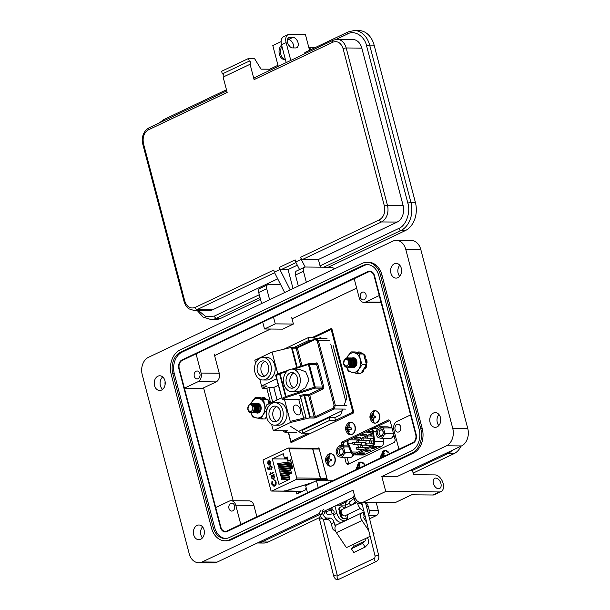 <?xml version="1.0" encoding="UTF-8"?>
<svg xmlns="http://www.w3.org/2000/svg" width="610" height="610" viewBox="0 0 610 610"><rect width="100%" height="100%" fill="white"/><g stroke="black" fill="none" stroke-linecap="round" stroke-linejoin="round"><path stroke-width="0.91" d="M298.847 493.04L298.389 491.302M348.79 464.012L347.006 457.553M343.918 445.796L343.521 444.286L344.131 442.212L347.319 440.695M372.946 428.51L389.965 420.42M317.856 448.304L318.923 447.801L327.25 479.536L324.718 480.741M306.144 489.571L296.811 494.008L296.102 491.279M311.969 337.665L331.726 328.279L353.892 412.764L290.993 442.669L288.24 432.177M214.606 355.63L270.543 329.042M292.037 318.816L356.652 288.103M233.195 500.734L203.587 387.853M370.606 428.51L388.761 419.878L390.194 420.984L395.227 440.145L394.617 442.219L347.38 464.599M347.7 464.53L346.259 463.425L344.719 457.53M341.63 445.773L341.234 444.263L341.836 442.189L348.31 439.108M365.306 465.209L361.128 461.991L358.291 463.135A6.237 4.667 90.5 0 1 361.173 462.052A6.237 4.667 90.5 0 1 365.032 465.338M357.506 469.479L356.316 468.732A3.706 2.768 90.5 0 1 356.377 467.428L357.62 466.909L358.733 464.591A3.706 2.768 90.5 0 1 359.221 464.568A3.706 2.768 90.5 0 1 359.709 464.66L359.534 467.039L360.556 467.634M359.953 465.308L358.733 464.591M358.23 465.765L359.359 465.842M357.62 466.909L359.526 466.993M356.888 467.382L358.344 467.779L359.427 467.26M356.377 467.428L358.344 467.779M357.925 467.748A2.974 2.219 -89.5 0 0 357.895 468.503L356.316 468.732M356.819 468.892L357.895 468.503M335.042 460.268A6.237 4.667 90.5 0 1 330.124 466.177A6.237 4.667 90.5 0 1 327.677 465.049L330.49 466.246C333.357 465.918 334.989 463.92 335.378 460.268C335.256 456.326 333.662 454.122 330.605 453.657L327.776 454.801A6.237 4.667 90.5 0 1 330.65 453.718A6.237 4.667 90.5 0 1 335.042 460.268M328.706 456.234A3.706 2.768 90.5 0 1 329.187 456.326L329.019 458.705L331.299 459.467A3.706 2.768 90.5 0 1 331.314 460.123A3.706 2.768 90.5 0 1 331.238 460.771L328.912 461.274L328.881 463.608A3.706 2.768 90.5 0 1 328.393 463.63A3.706 2.768 90.5 0 1 327.906 463.539L326.99 461.145L325.801 460.397A3.706 2.768 90.5 0 1 325.854 459.094L327.097 458.575L328.21 456.257A3.706 2.768 90.5 0 1 328.706 456.234A6.992 4.636 93.9 0 1 330.65 453.718M329.972 460.809L331.283 460.458M330.033 459.299L331.306 459.666M329.43 456.982L328.21 456.257M327.906 463.539L329.187 462.868M327.707 457.431L328.836 457.508M327.097 458.575L329.003 458.659M326.365 459.055L327.822 459.444L328.912 458.933M325.854 459.094L327.822 459.444M327.402 459.414A2.974 2.219 -89.5 0 0 327.372 460.169L325.801 460.397M326.304 460.558L327.372 460.169M326.99 461.145L328.828 460.855L327.791 460.199M327.501 462.349L328.645 462.319M328.935 461.267L328.828 460.855M355.119 428.792A6.237 4.667 90.5 0 1 350.201 434.709A6.237 4.667 90.5 0 1 347.753 433.573L350.567 434.77C353.434 434.442 355.066 432.452 355.455 428.792C355.333 424.85 353.739 422.646 350.681 422.181L347.852 423.325A6.237 4.667 90.5 0 1 350.727 422.242A6.237 4.667 90.5 0 1 355.119 428.792M348.783 424.758A3.706 2.768 90.5 0 1 349.263 424.85L349.095 427.236L351.375 427.991A3.706 2.768 90.5 0 1 351.39 428.647A3.706 2.768 90.5 0 1 351.314 429.295L348.989 429.806L348.958 432.132A3.706 2.768 90.5 0 1 348.47 432.154A3.706 2.768 90.5 0 1 347.982 432.063L347.067 429.669L345.878 428.921A3.706 2.768 90.5 0 1 345.931 427.618L347.174 427.107L348.287 424.789A3.706 2.768 90.5 0 1 348.783 424.758A6.992 4.636 93.9 0 1 350.727 422.242M350.048 429.333L351.36 428.983M350.11 427.831L351.39 428.189M349.507 425.505L348.287 424.789M347.982 432.063L349.263 431.392M347.784 425.963L348.912 426.032M347.174 427.107L349.08 427.183M346.442 427.579L347.898 427.968L348.989 427.457M345.931 427.618L347.898 427.968M347.479 427.945A2.974 2.219 -89.5 0 0 347.448 428.693L345.878 428.921M346.381 429.082L347.448 428.693M347.067 429.669L348.905 429.379L347.868 428.723M347.578 430.873L348.722 430.843M349.012 429.791L348.905 429.379M379.473 417.217A6.237 4.667 90.5 0 1 374.548 423.126A6.237 4.667 90.5 0 1 372.1 421.998L374.914 423.195C377.781 422.867 379.412 420.87 379.801 417.217C379.679 413.275 378.086 411.071 375.028 410.606L372.199 411.75A6.237 4.667 90.5 0 1 375.074 410.667A6.237 4.667 90.5 0 1 379.473 417.217M373.129 413.183A3.706 2.768 90.5 0 1 373.61 413.275L373.442 415.662L375.722 416.416A3.706 2.768 90.5 0 1 375.737 417.072A3.706 2.768 90.5 0 1 375.668 417.72L373.335 418.231L373.305 420.557A3.706 2.768 90.5 0 1 372.817 420.58A3.706 2.768 90.5 0 1 372.329 420.488L371.414 418.094L370.224 417.347A3.706 2.768 90.5 0 1 370.278 416.043L371.52 415.524L372.641 413.206A3.706 2.768 90.5 0 1 373.129 413.183A6.992 4.636 93.9 0 1 375.074 410.667M374.395 417.758L375.714 417.408M374.464 416.249L375.737 416.615M373.854 413.931L372.641 413.206M372.329 420.488L373.61 419.817M372.13 414.388L373.259 414.457M371.52 415.524L373.434 415.608M370.788 416.005L372.252 416.394L373.335 415.883M370.278 416.043L372.252 416.394M371.825 416.363A2.974 2.219 -89.5 0 0 371.795 417.118L370.224 417.347M370.727 417.507L371.795 417.118M371.414 418.094L373.251 417.804L372.214 417.149M371.925 419.299L373.068 419.268M373.358 418.216L373.251 417.804M389.653 453.634L385.474 450.409L382.638 451.56A6.237 4.667 90.5 0 1 385.52 450.477A6.237 4.667 90.5 0 1 389.378 453.764M381.86 457.904L380.663 457.157A3.706 2.768 90.5 0 1 380.724 455.853L381.967 455.334L383.08 453.016A3.706 2.768 90.5 0 1 383.568 452.994A3.706 2.768 90.5 0 1 384.056 453.085L383.888 455.464L384.902 456.059M384.3 453.733L383.08 453.016M382.577 454.191L383.705 454.259M381.967 455.334L383.873 455.411M381.235 455.807L382.691 456.204L383.774 455.685M380.724 455.853L382.691 456.204M382.272 456.173A2.974 2.219 -89.5 0 0 382.241 456.928L380.663 457.157M381.166 457.309L382.241 456.928M391.605 427.648A5.376 4.018 90.5 0 0 390.43 427.358A5.376 4.018 90.5 0 1 390.537 427.358A5.376 4.018 90.5 0 1 391.963 427.717L387.594 426.84L379.58 426.764L378.253 427.633L376.332 430.637L376.057 432.597L377.026 436.31L378.154 437.599L381.052 438.308L382.462 437.644L384.384 434.64L384.658 432.681L383.682 428.967L382.554 427.679L379.656 426.969M393.976 435.387A5.376 4.018 90.5 0 1 392.032 437.69M353.792 454.869A5.376 4.018 90.5 0 1 352.084 456.676M383.164 438.529L383.53 441.487A4.598 3.439 90.5 0 1 381.273 446.589L364.193 454.709L355.317 454.625A4.598 3.439 90.5 0 1 354.135 454.892A4.598 3.439 90.5 0 1 351.177 452.567L347.448 443.706A3.446 2.577 90.5 0 1 347.265 443.165A3.446 2.577 90.5 0 1 348.851 438.758L370.026 428.693A3.446 2.577 90.5 0 1 370.91 428.487A3.446 2.577 90.5 0 1 373.419 431.361L376.225 431.392M369.835 446.505A1.121 0.839 -89.5 0 0 369.355 445.33M365.413 448.609A1.121 0.839 -89.5 0 0 364.933 447.435M357.399 442.288L353.457 442.25A1.121 0.839 90.5 0 1 353.442 444.492L360.769 444.56A1.121 0.839 -89.5 0 0 361.128 442.418M361.829 440.184L357.879 440.145A1.121 0.839 90.5 0 1 357.864 442.387L365.192 442.456A1.121 0.839 -89.5 0 0 365.558 440.313M366.252 438.079L362.302 438.041A1.121 0.839 90.5 0 1 362.287 440.283L369.614 440.351A1.121 0.839 -89.5 0 0 369.98 438.209M349.133 439.841L370.308 429.775A2.303 1.723 90.5 0 1 370.895 429.638A2.303 1.723 90.5 0 1 372.573 431.552L373.8 441.594A3.446 2.577 90.5 0 1 372.108 445.422L355.028 453.543A3.446 2.577 90.5 0 1 354.143 453.741A3.446 2.577 90.5 0 1 351.932 451.995L348.203 443.142A2.303 1.723 90.5 0 1 348.081 442.776A2.303 1.723 90.5 0 1 349.133 439.841L357.986 439.924A2.303 1.723 -89.5 0 0 357.605 440.176M356.858 441.747A2.303 1.723 -89.5 0 0 356.842 442.28M364.193 454.709A4.598 3.439 90.5 0 1 363.011 454.976L354.135 454.892M355.317 454.625L372.397 446.505L381.273 446.589M370.369 450.432L370.415 450.035L367.365 450.005L364.925 451.164L367.983 451.194L370.506 450.043M364.284 453.321L364.33 452.933L361.272 452.902L358.84 454.061L361.898 454.092L364.422 452.933M376.454 447.534L376.5 447.145L373.45 447.115L371.017 448.274L374.067 448.297L376.591 447.145M383.53 441.487L374.654 441.404A4.598 3.439 90.5 0 1 372.397 446.505M374.654 441.404L373.419 431.361M370.293 450.157L369.553 450.813M367.983 451.194L369.485 450.546M367.906 450.92L365.481 450.904M364.208 453.055L363.469 453.71M361.898 454.092L363.4 453.436M361.821 453.817L359.397 453.794M376.385 447.267L375.646 447.923M374.067 448.297L375.569 447.649M373.999 448.03L371.574 448.007M357.986 439.924L372.74 432.909M360.335 451.019L359.709 449.524M358.764 447.275L357.605 444.53M359.336 437.95L354.707 438.3L357.14 437.141L360.495 437.263L359.336 437.95L360.289 437.172M365.421 435.052L360.792 435.403L363.224 434.251L366.579 434.373L365.421 435.052L366.374 434.282M372.58 431.621L369.935 432.543L366.877 432.513L369.317 431.354L372.55 431.4M355.264 438.033L359.267 437.675M361.349 435.143L365.352 434.785M367.433 432.246L369.866 432.269L372.458 431.384M337.696 452.917A3.851 2.882 90.5 0 1 339.465 447.999A3.851 2.882 90.5 0 1 343.133 450.332A3.851 2.882 90.5 0 1 341.364 455.258A3.851 2.882 90.5 0 1 337.696 452.917M343.087 450.729A2.699 2.021 -89.5 0 0 341.204 448.929A2.699 2.021 -89.5 0 0 339.274 452.544A2.699 2.021 -89.5 0 0 341.158 454.336A2.699 2.021 -89.5 0 0 343.087 450.729M353.32 454.755L352.062 456.715L350.735 457.584L341.112 457.302L342.515 456.631L344.437 453.626L344.719 451.667L343.743 447.961L342.614 446.665L339.717 445.956L338.314 446.627L336.392 449.623L336.118 451.583L337.086 455.296L338.214 456.585L341.112 457.302M351.291 452.811L345.763 452.757L344.437 453.626M342.515 456.631L342.721 457.515M348.806 446.924L344.223 446.878L343.743 447.961M344.719 451.667L345.763 452.757M338.314 446.627L339.717 445.956M348.386 445.925L339.64 445.757M342.614 446.665L344.223 446.878M377.636 433.931A3.851 2.882 90.5 0 1 379.405 429.013A3.851 2.882 90.5 0 1 383.072 431.346A3.851 2.882 90.5 0 1 381.311 436.264A3.851 2.882 90.5 0 1 377.636 433.931M383.027 431.735A2.699 2.021 -89.5 0 0 381.143 429.943A2.699 2.021 -89.5 0 0 379.214 433.55A2.699 2.021 -89.5 0 0 381.097 435.349A2.699 2.021 -89.5 0 0 383.027 431.735M393.839 434.861L392.001 437.728L390.674 438.598L381.052 438.308M393.572 433.847L385.703 433.771L384.384 434.64M382.462 437.644L382.661 438.521M392.032 427.968L384.163 427.892L383.682 428.967M384.658 432.681L385.703 433.771M378.253 427.633L379.58 426.764M382.554 427.679L384.163 427.892M302.568 491.271L284.146 490.897L284.931 491.111L311.725 482.884M312.297 482.617L284.74 491.103L283.955 490.897M284.74 491.103L271.938 490.989A1.128 0.846 90.5 0 1 270.863 490.303L263.2 461.091A1.128 0.846 90.5 0 1 263.718 459.643L288.004 448.098A1.128 0.846 90.5 0 1 289.079 448.785L296.742 477.996A1.128 0.846 90.5 0 1 296.224 479.445L319.792 479.658L317.436 480.672M287.607 458.308L284.451 458.278L287.249 456.951L288.271 460.847L290.505 459.787L292.724 468.236L290.49 469.296L291.511 473.192L288.713 474.527L289.918 479.132L281.904 479.826L281.591 478.637L289.552 477.714M288.271 460.847L290.787 460.87M317.627 480.672L319.983 479.666L326.853 479.727M306.25 488.069A17.705 4.018 165.3 0 0 305.793 488.511L305.968 489.189A17.705 4.018 -14.7 0 1 306.433 488.74M326.914 478.278L320.532 478.217L312.869 449.006L319.251 449.067M271.938 490.989L296.224 479.445M269.567 460.664L270.55 462.403L269.811 464.454L268.842 460.763L267.889 461.724L267.714 463.669L268.713 465.011L269.872 464.995L270.916 462.159L269.567 460.664M269.155 474.283L269.292 474.786L270.535 474.191L270.726 474.916L270.916 474.016L273.623 472.727L273.493 472.216L270.787 473.505L270.596 472.78L270.405 473.688L269.155 474.283L270.405 473.688M272.35 481.557L271.976 481.237L271.74 484.119L273.921 486.3L274.736 486.109L276.055 484.675L276.177 481.999L274.652 479.963L275.75 482.205L274.63 485.591L273.974 485.743L274.82 485.591L272.182 483.943L272.35 481.557M284.451 458.278L283.246 453.672L272.289 458.888L278.961 484.34L289.918 479.132M274.065 474.389L270.977 475.853L271.107 476.364L271.679 476.09L271.488 478.057L273.646 479.468L274.691 476.555L273.661 475.152L274.065 474.389M273.082 479.597L273.646 479.468M270.352 466.231L271.801 467.153L271.496 469.265L272.243 466.97L270.23 465.712L269.315 468.144L269.574 468.77L268.385 468.998L267.881 467.077L267.447 467.283L268.049 469.601L270.314 469.174L269.772 468.03L270.352 466.231L270.848 466.139M289.079 448.785L312.678 449.006A1.128 0.846 -89.5 0 0 312.488 448.586L312.678 448.594A1.128 0.846 90.5 0 1 312.869 449.006M320.532 478.217A1.128 0.846 90.5 0 1 320.578 478.705L320.387 478.697A1.128 0.846 -89.5 0 0 320.341 478.217L296.742 477.996M319.792 479.658L320.563 478.789L319.983 479.666M287.745 458.827L287.325 459.025L288.172 462.25M288.545 463.669L288.743 464.416M289.11 465.834L289.308 466.581M289.681 468L289.88 468.754M290.246 470.165L290.444 470.92M290.817 472.331L291.016 473.086M270.55 462.403L269.506 461.198M269.696 461.198L269.75 460.71M268.903 465.011L267.714 463.669M267.904 463.669L267.889 461.724M268.08 461.724L269.033 460.763M270.741 462.411L269.811 464.454M270.535 474.191L270.893 474.839M269.46 474.702L269.346 474.283M270.596 473.688L270.215 472.963M273.516 472.3L270.787 473.505M272.167 481.237L271.74 484.119M274.82 485.591L275.75 482.205M275.941 482.213L274.515 480.528M274.706 480.528L274.82 480.047M274.012 486.3L271.93 484.119M312.678 449.006L320.341 478.217M287.325 459.025L272.289 458.888M292.198 468.48L279.319 469.967L279.632 471.164L290.703 470.112M292.198 466.253L278.747 467.801L279.06 468.998L292.571 467.672M291.633 464.088L278.183 465.636L278.495 466.833L292.007 465.499M291.062 461.915L277.611 463.47L277.924 464.66L291.435 463.333M290.901 470.867L279.883 472.132L280.196 473.329L291.275 472.285M291.466 473.032L280.455 474.298L280.768 475.495L288.782 474.801M288.98 475.548L281.019 476.463L281.332 477.661L289.353 476.967M270.977 475.853L271.275 476.28M271.168 475.861L274.081 474.473M273.837 479.468L271.488 478.057M271.679 478.057L271.679 476.09M268.232 469.563L267.447 467.283M269.574 468.77L268.385 468.998M269.765 468.777L269.315 468.144M269.506 468.152L270.428 465.712M271.656 469.143L271.366 468.754M271.557 468.754L271.801 467.153M271.991 467.153L270.543 466.231M306.792 490.104L305.968 489.189M268.85 464.393L269.605 464.584L268.598 461.45L269.605 464.584L268.85 464.393M279.632 471.164L290.642 469.891M279.06 468.998L292.518 467.443M278.495 466.833L291.946 465.278M277.924 464.66L291.374 463.112M280.196 473.329L291.214 472.056M280.768 475.495L288.728 474.58M281.332 477.661L289.292 476.745M281.904 479.826L289.864 478.911M272.845 475.625L274.5 476.715L273.707 478.957L273.188 479.048M273.204 475.525L272.655 475.625L274.309 476.715L273.28 479.056M268.659 464.385L269.414 464.576L268.087 463.463L268.598 461.45M273.707 478.957L271.869 477.866L272.655 475.625M288.484 432.177L290.932 441.51L308.302 433.252L302.766 433.207L329.949 420.275L335.485 420.328L334.776 417.621L340.738 414.785L342.789 409.081M302.682 432.879L301.622 433.382L290.253 426.154M335.485 420.328L352.854 412.07L331.169 329.423L313.807 337.681L314.203 339.19M318.245 338.619L320.479 337.551L322.21 338.657M333.136 345.611L346.831 397.819L344.109 405.406M329.949 420.275L329.24 417.568L302.049 430.5L302.766 433.207M329.24 417.568L334.776 417.621M293.745 347.586L308.98 340.342L311.74 340.365M290.932 441.51L293.372 441.533M352.854 412.07L353.708 412.078M331.169 329.423L332.023 329.43M308.98 340.342L308.271 337.635L283.94 349.202M308.271 337.635L313.807 337.681M280.303 411.315A7.816 5.848 -89.5 0 0 274.858 406.115A7.816 5.848 -89.5 0 0 269.269 416.561A7.816 5.848 -89.5 0 0 274.713 421.754A7.816 5.848 -89.5 0 0 280.303 411.315M276.765 406.565A7.816 5.848 -89.5 0 0 273.082 416.592A7.816 5.848 -89.5 0 0 276.627 421.342M297.398 377.75A7.816 5.848 -89.5 0 0 291.954 372.558A7.816 5.848 -89.5 0 0 286.364 383.004A7.816 5.848 -89.5 0 0 291.809 388.196A7.816 5.848 -89.5 0 0 297.398 377.75M293.86 373.007A7.816 5.848 -89.5 0 0 290.177 383.034A7.816 5.848 -89.5 0 0 293.723 387.785M268.438 366.091A7.816 5.848 -89.5 0 0 262.994 360.891A7.816 5.848 -89.5 0 0 257.405 371.337A7.816 5.848 -89.5 0 0 262.849 376.53A7.816 5.848 -89.5 0 0 268.438 366.091M264.9 361.341A7.816 5.848 -89.5 0 0 261.217 371.376A7.816 5.848 -89.5 0 0 264.763 376.118M262.818 379.984L266.631 380.015A11.27 8.426 -89.5 0 0 269.521 379.367A11.27 8.426 -89.5 0 0 275.057 366.869A11.27 8.426 -89.5 0 0 266.844 357.483L263.024 357.445A11.27 8.426 -89.5 0 0 260.135 358.1A11.27 8.426 -89.5 0 0 254.606 370.598A11.27 8.426 -89.5 0 0 262.818 379.984A11.27 8.426 -89.5 0 0 265.708 379.329A11.27 8.426 -89.5 0 0 271.236 366.831A11.27 8.426 -89.5 0 0 263.024 357.445M291.778 391.643L300.067 391.041L305.45 387.716L309.041 379.954L305.694 371.772L298.58 369.172L291.984 369.111A11.27 8.426 -89.5 0 0 289.094 369.759A11.27 8.426 -89.5 0 0 283.566 382.256A11.27 8.426 -89.5 0 0 291.778 391.643A11.27 8.426 -89.5 0 0 294.668 390.995A11.27 8.426 -89.5 0 0 300.196 378.497A11.27 8.426 -89.5 0 0 291.984 369.111L308.385 363.743L308.393 364.437L294.073 369.126M274.683 425.208L278.495 425.239A11.27 8.426 -89.5 0 0 281.385 424.583A11.27 8.426 -89.5 0 0 286.921 412.093A11.27 8.426 -89.5 0 0 278.701 402.707L274.889 402.669A11.27 8.426 -89.5 0 0 271.999 403.324A11.27 8.426 -89.5 0 0 266.471 415.814A11.27 8.426 -89.5 0 0 274.683 425.208A11.27 8.426 -89.5 0 0 277.573 424.552A11.27 8.426 -89.5 0 0 283.101 412.055A11.27 8.426 -89.5 0 0 274.889 402.669M295.758 405.017A5.246 3.271 64.6 0 0 294.798 405.223A5.246 3.271 64.6 0 0 293.799 410.66A5.246 3.271 64.6 0 0 298.351 414.907A5.246 3.271 64.6 0 0 299.304 414.701A5.246 3.271 64.6 0 0 300.311 409.264A5.246 3.271 64.6 0 0 295.758 405.017M321.409 338.649L321.859 338.428M278.297 385.329L273.798 387.472L268.835 387.426L266.806 388.387L262.224 388.349L267.096 386.031L261.56 385.985L276.589 378.833M277.825 374.052L272.06 352.054L254.812 360.258L255.59 363.217M259.776 379.191L261.56 385.985M271.641 424.415L273.28 430.66L287.592 430.797L284.756 432.147L296.818 432.254M281.561 397.789L266.532 404.941L267.454 408.441M266.806 388.387L270.634 402.989M261.606 385.985L262.224 388.349M272.06 352.054L290.566 347.608M313.807 418.056A1.723 0.389 165.3 0 0 316.171 417.492A0.862 0.541 64.6 0 1 315.385 416.668L314.203 416.958L308.591 395.562L304.626 395.524L310.238 416.92L314.203 416.958A0.862 0.648 90.5 0 1 313.807 418.056L309.034 418.01L290.528 422.463L290.246 421.38L305.991 417.591L300.455 396.469L299.426 395.654L303.856 394.586A1.723 0.389 165.3 0 1 305.023 394.426L308.988 394.457L322.171 388.189A0.862 0.541 -115.4 0 1 322.957 389.005L309.773 395.28L315.385 416.668L332.984 408.303L334.074 405.276L317.2 340.959L314.943 339.518L315.553 338.596L327.044 338.695M282.56 430.751L284.756 432.147M273.28 430.66L290.528 422.463M298.549 431.43L342.218 410.667M345.512 409.104L334.021 408.997L316.171 417.492M329.781 340.441L318.29 340.334L335.34 405.33L346.831 405.429M345.679 401.037L330.734 344.078M300.997 398.536L298.801 399.58L282.201 399.428L275.628 375.173M290.246 421.38L284.489 399.443M309.034 418.01L309.804 417.575L304.047 395.608L300.455 396.469M272.662 402.02L268.835 387.426M273.798 387.472L277.062 399.931M298.801 399.58L303.673 418.147M310.238 416.92L309.804 417.575M287.882 370.483L279.876 373.084L286.326 397.461L282.201 399.428L282.026 398.315L285.541 396.645L279.571 373.899L276.055 375.569L282.026 398.315M275.804 375.051L276.055 375.569M317.779 364.056L323.75 386.801L322.568 387.091A0.862 0.648 90.5 0 1 322.171 388.189L314.836 388.12A0.862 0.648 90.5 0 0 315.225 387.022L314.356 387.182L314.836 388.12L286.326 397.461A0.862 0.541 64.6 0 1 285.541 396.645L314.356 387.182L308.393 364.437L309.262 364.277L315.225 387.022L322.568 387.091L316.598 364.338L309.262 364.277A0.862 0.648 90.5 0 0 308.66 363.697A0.862 0.862 0 0 0 308.385 363.743L308.439 363.751A0.862 0.648 90.5 0 1 308.66 363.697L316.003 363.766A0.862 0.648 90.5 0 1 316.598 364.338L317.779 364.056A1.723 1.289 -89.5 0 0 316.14 363.011L314.577 363.758M332.984 408.303L334.021 408.997L335.34 405.33L334.074 405.276M317.2 340.959L318.29 340.334L315.385 338.634L297.543 347.113A0.862 0.541 -115.4 0 1 297.695 347.082M300.882 366.198L296.155 348.173L292.198 348.135L291.458 347.639L296.689 367.578M250.42 411.674L251.655 411.285L249.627 411.498L247.935 409.371C248.613 403.622 250.626 402.73 253.989 406.679C254.507 410.934 253.196 412.901 250.062 412.581A4.712 3.523 90.5 0 1 247.896 409.707A4.712 3.523 90.5 0 1 247.79 409.196L248.178 406.108L250.336 403.683L253.18 403.866L255.125 406.55L255.125 410.149L253.264 412.574L251.45 412.741M252.212 412.848L253.455 412.574L255.315 410.156L255.315 406.55L253.371 403.873L251.709 403.416M250.931 404.041L252.204 403.477M252.304 403.462L254.37 403.881L256.322 406.557L256.322 410.164L254.454 412.581L252.814 412.802M253.409 412.856L254.644 412.589L256.505 410.164L256.513 406.557L254.561 403.881L252.898 403.423M253.493 403.477L255.567 403.889L257.512 406.573L257.512 410.172L255.651 412.596L254.004 412.81M254.599 412.871L255.842 412.596L257.702 410.179L257.702 406.573L255.758 403.896L253.592 403.492M254.69 403.484L256.757 403.904L258.709 406.58L258.701 410.187L256.84 412.604L255.201 412.825M255.796 412.878L257.031 412.612L258.892 410.187L258.899 406.58L256.947 403.904L254.782 403.5M253.325 405.375L253.615 404.956M255.88 403.492L257.954 403.911L259.898 406.588L259.898 410.195L258.038 412.619L256.391 412.833M256.985 412.886L258.228 412.619L260.089 410.195L260.089 406.595L258.144 403.911L256.474 403.462M257.077 403.507L259.143 403.927L260.417 405.162M252.715 412.779L252.113 412.528M252.708 406.984A3.37 2.516 -89.5 0 0 249.498 404.941A3.37 2.516 -89.5 0 0 247.95 409.249A3.37 2.516 -89.5 0 0 251.16 411.285A3.37 2.516 -89.5 0 0 252.708 406.984M251.655 411.285C250.085 412.589 248.827 412.055 247.896 409.684L247.79 409.196M252.692 404.697L253.562 404.59L252.731 404.735M253.112 405.109L254.103 404.651M253.608 405.818L253.996 405.375M254.538 404.964L255.293 404.659M254.141 407.259L254.835 405.787M255.864 404.895L256.391 404.697M255.742 410.591L255.399 409.851M255.43 406.962L255.857 406.046M259.395 410.736L258.983 409.882M259.006 406.992L259.357 406.199M260.462 410.545L260.173 409.897M260.195 407L260.554 406.214M253.173 405.177L254.126 404.682M253.676 405.94L254.454 405.116M254.583 405.025L255.323 404.689M255.476 404.659L255.948 404.613M254.622 410.454L254.21 409.249M254.21 407.648L254.896 405.917M255.941 404.941L256.467 404.72M346.19 366.145L347.418 365.748L345.39 365.969L343.704 363.834C344.375 358.093 346.396 357.201 349.751 361.15C350.277 365.405 348.966 367.373 345.832 367.052A4.712 3.523 90.5 0 1 343.666 364.178A4.712 3.523 90.5 0 1 343.552 363.667L343.941 360.571L346.106 358.154L348.95 358.337L350.895 361.021L350.895 364.62L349.027 367.045L347.212 367.212M347.982 367.319L349.217 367.045L351.085 364.627L351.085 361.021L349.141 358.344L347.471 357.887M346.701 358.512L347.974 357.948M348.066 357.933L350.14 358.352L352.084 361.029L352.084 364.635L350.224 367.052L348.577 367.273M349.179 367.327L350.414 367.052L352.275 364.635L352.275 361.029L350.331 358.352L348.668 357.895M349.263 357.94L351.329 358.36L353.281 361.036L353.281 364.643L351.413 367.067L349.774 367.281M350.369 367.334L351.604 367.067L353.472 364.643L353.472 361.044L351.52 358.36L349.355 357.963M350.453 357.956L352.527 358.375L354.471 361.051L354.471 364.658L352.611 367.075L350.963 367.289M351.558 367.35L352.801 367.075L354.662 364.658L354.662 361.051L352.717 358.375L350.552 357.971M349.095 359.847L349.385 359.42M351.65 357.963L353.716 358.383L355.668 361.059L355.66 364.666L353.8 367.09L352.161 367.304M352.755 367.357L353.991 367.09L355.851 364.666L355.859 361.067L353.907 358.383L352.244 357.933M352.839 357.978L354.913 358.39L356.179 359.633M348.485 367.243L347.883 366.999M348.47 361.455A3.37 2.516 -89.5 0 0 345.268 359.412A3.37 2.516 -89.5 0 0 343.72 363.712A3.37 2.516 -89.5 0 0 346.93 365.756A3.37 2.516 -89.5 0 0 348.47 361.455M347.418 365.748C345.847 367.06 344.597 366.526 343.666 364.155L343.552 363.667M348.455 359.168L349.324 359.061L348.501 359.206M348.882 359.58L349.865 359.122M350.033 359.092L350.521 359.069L350.048 359.115M349.377 360.289L349.766 359.847M350.308 359.435L351.063 359.13M349.911 361.73L350.605 360.258M351.635 359.366L352.161 359.168M351.505 365.062L351.169 364.322M351.192 361.433L351.627 360.518M355.157 365.207L354.745 364.353M354.776 361.463L355.127 360.67M356.232 365.016L355.943 364.368M355.965 361.471L356.324 360.685M348.935 359.648L349.896 359.153M349.446 360.411L350.224 359.587M350.353 359.496L351.085 359.16M351.246 359.122L351.711 359.084M350.392 364.925L349.98 363.72M349.972 362.119L350.659 360.388M351.711 359.404L352.237 359.183M265.144 398.559L264.946 397.88L265.952 398.803L264.946 397.88A10.782 8.06 -89.5 0 0 262.918 397.453L262.384 397.979M258.297 404.018L260.988 407.091L259.814 411.308L259.204 411.712M256.337 412.84A4.91 3.668 -89.5 0 0 258.724 412.81A4.91 3.668 -89.5 0 0 261.011 406.687A4.91 3.668 -89.5 0 0 256.528 403.462M257.329 412.878A4.712 3.523 -89.5 0 0 257.595 412.894A4.712 3.523 -89.5 0 0 258.8 412.627A4.712 3.523 -89.5 0 0 259.159 412.429L258.167 412.65M250.946 412.779A9.882 7.389 -89.5 0 0 256.139 417.903A9.882 7.389 -89.5 0 0 263.108 414.587A9.882 7.389 -89.5 0 0 264.481 404.865A9.882 7.389 -89.5 0 0 258.884 398.46A9.882 7.389 -89.5 0 0 255.064 398.871A9.882 7.389 -89.5 0 0 251.907 401.776A9.882 7.389 -89.5 0 0 251.038 403.462M250.908 412.779L252.532 416.874L260.912 418.933L263.108 414.587L266.478 410.248L264.481 404.865L263.657 399.497L255.277 397.438L250.908 403.492M254.957 406.092L254.744 410.217M255.605 411.834L256.101 412.314M256.192 412.383L256.696 412.673M256.787 412.718L257.283 412.863M261.721 418.94A10.782 8.06 -89.5 0 0 262.384 419.001L262.735 418.475M265.342 418.368L266.051 418.079A10.446 7.816 -89.5 0 0 266.814 417.659M269.208 403.667L269.605 402.585L268.896 402.409L269.048 401.624A10.782 8.06 -89.5 0 0 267.996 400.122M269.048 401.624L269.689 401.86L269.605 402.585M269.689 401.86A10.446 7.816 -89.5 0 0 268.248 399.931L267.607 399.687M267.63 399.946L268.248 399.931L267.63 399.946M264.954 397.88L265.952 398.803M265.327 418.384L266.036 418.086L265.464 417.85M265.556 418.269A10.782 8.06 -89.5 0 0 266.768 417.469M260.912 418.933L265.098 418.971L266.593 416.645M268.957 403.782L267.843 399.535L259.463 397.476L255.277 397.438M256.169 403.622A4.91 3.668 -89.5 0 0 255.75 403.889M255.666 403.95A4.91 3.668 -89.5 0 0 255.209 404.377M254.561 405.276A4.91 3.668 -89.5 0 0 254.37 405.658M254.073 409.928A4.91 3.668 -89.5 0 0 254.393 410.797M254.728 411.407A4.91 3.668 -89.5 0 0 255.216 412.032M263.657 399.497L267.843 399.535M256.719 411.064L256.375 410.538M256.093 409.859L256.192 406.74M256.406 406.252L256.703 405.764M259.105 411.087L258.762 410.56M258.48 409.882L258.503 406.977M258.792 406.275L259.09 405.787M254.69 410.324L254.965 406.085M255.064 405.879L255.361 405.406M360.914 353.03L360.708 352.344L361.722 353.274L360.708 352.344A10.782 8.06 -89.5 0 0 358.688 351.924L358.146 352.45M354.067 358.489L356.758 361.562L355.584 365.779L354.974 366.183M352.107 367.312A4.91 3.668 -89.5 0 0 354.486 367.273A4.91 3.668 -89.5 0 0 356.781 361.158A4.91 3.668 -89.5 0 0 352.298 357.925M353.098 367.35A4.712 3.523 -89.5 0 0 353.365 367.365A4.712 3.523 -89.5 0 0 354.57 367.09A4.712 3.523 -89.5 0 0 354.921 366.9L352.328 366.198M346.716 367.25A9.882 7.389 -89.5 0 0 351.901 372.375A9.882 7.389 -89.5 0 0 358.878 369.058A9.882 7.389 -89.5 0 0 360.251 359.336A9.882 7.389 -89.5 0 0 354.646 352.931A9.882 7.389 -89.5 0 0 350.834 353.342A9.882 7.389 -89.5 0 0 347.677 356.248A9.882 7.389 -89.5 0 0 346.8 357.933M346.671 367.25L348.295 371.345L356.682 373.404L358.878 369.058L362.248 364.719L360.251 359.336L359.427 353.968L351.04 351.909L346.671 357.963M350.727 360.563L350.514 364.688M351.368 366.297L351.863 366.785M351.962 366.854L352.458 367.144M352.557 367.189L353.053 367.334M357.49 373.411A10.782 8.06 -89.5 0 0 358.154 373.472L358.505 372.946M361.112 372.84L361.821 372.55A10.446 7.816 -89.5 0 0 363.644 371.307L362.942 371.589L362.973 370.819L363.728 370.613L363.644 371.307M363.728 370.613L364.109 368.837M365.664 368.608A10.446 7.816 -89.5 0 0 366.595 366.175L366 366.313A10.782 8.06 -89.5 0 1 365.062 368.76L364.391 368.928L365.07 368.821M366 366.313L365.672 365.588L366.351 365.489L366.595 366.175M366.061 363.339L366.648 362.996L365.992 362.95L366.48 362.363A10.782 8.06 -89.5 0 0 366.168 359.656L366.74 359.717A10.446 7.816 -89.5 0 1 367.052 362.416L366.648 362.996M366.221 359.305L366.74 359.717L366.221 359.305C364.986 359.054 364.696 358.306 365.367 357.056L364.666 356.88L364.818 356.095A10.782 8.06 -89.5 0 0 363.766 354.593M364.818 356.095L365.459 356.331L365.367 357.056M365.459 356.331A10.446 7.816 -89.5 0 0 364.017 354.402L363.369 354.158M363.4 354.418L364.017 354.402L363.4 354.418M360.723 352.351L361.722 353.274M361.089 372.847L361.799 372.558L361.234 372.313M361.318 372.733A10.782 8.06 -89.5 0 0 362.942 371.589M366.48 362.363L367.052 362.416M356.682 373.404L360.868 373.442L366.435 364.757L363.613 354.006L355.226 351.947L351.04 351.909M351.94 358.093A4.91 3.668 -89.5 0 0 351.512 358.36M351.429 358.421A4.91 3.668 -89.5 0 0 350.971 358.848M350.331 359.748A4.91 3.668 -89.5 0 0 350.14 360.129M349.835 364.399A4.91 3.668 -89.5 0 0 350.163 365.268M350.491 365.87A4.91 3.668 -89.5 0 0 350.986 366.503M362.248 364.719L366.435 364.757M359.427 353.968L363.613 354.006M354.715 365.71L354.402 365.321M354.09 364.727L354.12 361.044M352.488 365.535L352.145 365.009M351.863 364.33L351.962 361.212M352.176 360.723L352.473 360.236M354.875 365.558L354.524 365.032M354.242 364.353L354.273 361.448M354.562 360.746L354.86 360.258M350.46 364.795L350.735 360.548M350.834 360.35L351.131 359.877M368.745 530.654L361.974 520.498A5.658 3.53 -115.4 0 1 360.769 517.829A5.658 3.53 -115.4 0 1 362.096 512.751A5.658 3.53 -115.4 0 1 363.125 512.53L364.246 516.792A1.128 0.709 64.6 0 0 364.04 516.838A1.128 0.709 64.6 0 0 363.773 517.852A1.128 0.709 64.6 0 0 364.017 518.386L366.694 522.404M362.096 512.751L336.529 524.905A5.658 3.53 64.6 0 0 335.203 529.983A5.658 3.53 64.6 0 0 336.407 532.652L346.388 547.62L370.156 536.32M371.086 502.709A3.454 2.15 64.6 0 0 372.435 502.724A3.454 2.15 64.6 0 0 372.451 502.716M372.733 531.462L373.991 533.353L373.366 534.009M367.418 537.616A6.191 3.866 -115.4 0 1 367.479 544.684L365.169 547.071L353.808 552.477L351.337 548.771L353.647 546.385A1.67 1.037 64.6 0 0 353.487 544.242M365.169 547.071L362.698 543.365L365.009 540.978A1.67 1.037 64.6 0 0 364.849 538.836M363.461 512.537L364.155 512.202M366.618 506.918L368.181 506.178L369.263 510.303A4.026 3.012 90.5 0 1 368.516 514.535M365.222 516.495L364.582 516.8M351.337 548.771L362.698 543.365M336.407 524.974L334.768 524.958A1.151 0.862 -89.5 0 0 335.599 525.721M334.768 524.958L334.097 522.381A4.529 2.821 64.6 0 0 329.972 518.088L326.968 518.065A4.529 2.821 -115.4 0 1 322.842 513.772L322.736 513.346A4.529 2.821 -115.4 0 1 323.796 509.289M335.37 530.525A4.026 3.012 90.5 0 1 335.142 530.532A4.026 3.012 90.5 0 1 332.336 527.863L331.253 523.731L334.097 522.381M376.279 502.754L378.276 510.387A4.026 3.012 90.5 0 1 376.431 515.526L369.576 518.79M366.191 520.399L365.558 520.704M368.181 506.178A4.529 2.821 64.6 0 0 365.969 502.663M361.844 502.937L361.219 503.235A4.529 2.821 -115.4 0 1 361.951 503.364M329.972 518.088L327.135 519.445A4.529 2.821 -115.4 0 1 331.253 523.731M327.135 519.445L324.123 519.415A4.529 2.821 -115.4 0 1 320.006 515.122L319.892 514.695A4.529 2.821 -115.4 0 1 320.952 510.639M328.554 509.144L332.183 509.182M325.778 511.828A1.921 1.197 64.6 0 0 325.115 511.851A1.921 1.197 64.6 0 0 324.665 513.574M362.531 505.675A7.922 4.941 64.6 0 1 361.25 503.235L358.215 503.212A4.529 2.821 -115.4 0 1 354.09 498.919L353.975 498.492A4.529 2.821 -115.4 0 1 354.341 495.015M460.939 446.207A17.652 13.199 90.5 0 1 454.069 453.634L413.153 473.093M349.377 503.41L345.306 505.347M319.48 517.623L268.156 542.023A17.652 13.199 90.5 0 1 263.634 543.053L257.481 542.991M259.555 541.947L261.995 541.97A17.652 13.199 90.5 0 1 257.473 542.991A17.652 13.199 -89.5 0 0 261.995 541.97L319.838 514.474L261.995 541.97L268.156 542.023M410.019 470.417L412.451 470.44L447.908 453.581A17.652 13.199 -89.5 0 0 451.995 450.462A17.652 13.199 90.5 0 1 447.915 453.581L412.451 470.44L413.572 474.694L434.907 474.893A9.051 5.65 -115.4 0 1 443.157 483.478A9.051 5.65 -115.4 0 1 441.038 491.599A9.051 5.65 -115.4 0 1 439.383 491.95L385.749 491.462L363.385 502.091A9.051 6.771 90.5 0 1 361.067 502.617A9.051 6.771 90.5 0 1 354.761 496.601L353.083 490.204L202.146 561.962A13.58 10.156 90.5 0 1 198.662 562.748A13.58 10.156 90.5 0 1 189.207 553.727L142.229 374.67A13.58 10.156 90.5 0 1 148.459 357.323L392.832 241.141A13.58 10.156 90.5 0 1 396.309 240.355A13.58 10.156 90.5 0 1 405.772 249.376L452.75 428.441A13.58 10.156 90.5 0 1 446.52 445.78L381.829 476.54L385.749 491.462M345.885 507.711L345.412 505.911A3.393 2.539 90.5 0 1 346.968 501.572L339.404 505.171M332.046 508.664L330.986 509.167L332.046 508.664M356.568 502.632L342.08 509.518A3.454 2.15 64.6 0 0 341.272 512.613A3.454 2.15 64.6 0 0 345.046 515.747L360.159 508.565M341.142 511.927A2.303 1.433 64.6 0 0 341.219 513.01A2.303 1.433 64.6 0 0 342.561 514.947L340.845 515.717A0.755 0.473 -115.4 0 1 340.853 515.717L341.196 515.549M340.616 510.524A3.454 2.15 64.6 0 0 340.456 513.002A3.454 2.15 64.6 0 0 341.737 515.313M361.311 509.411A6.313 3.934 -115.4 0 1 359.595 508A0.755 0.473 -115.4 0 1 359.313 507.169M347.791 514.443A6.313 3.934 -115.4 0 1 346.045 518.439A6.313 3.934 -115.4 0 1 341.28 516.708A0.755 0.473 -115.4 0 1 341.204 515.549M345.862 518.523A6.313 3.934 -115.4 0 1 345.687 518.614A6.313 3.934 -115.4 0 1 340.921 516.876A0.755 0.473 -115.4 0 1 340.845 515.717M345.29 516.098A4.041 2.516 64.6 0 0 345.641 515.465M341.196 510.745L339.366 510.059A0.755 0.473 -115.4 0 1 338.825 508.892A6.313 3.934 -115.4 0 1 340.266 507.215A6.313 3.934 -115.4 0 1 340.449 507.139M344.871 515.816A0.755 0.473 64.6 0 0 345.58 516.007A4.041 2.516 64.6 0 0 346 515.297M341.28 510.471L339.724 509.884A0.755 0.473 -115.4 0 1 339.183 508.717A6.313 3.934 -115.4 0 1 340.624 507.047A6.313 3.934 -115.4 0 1 344.825 508.214M430.065 422.44A7.358 5.498 -89.5 0 0 435.189 427.328A7.358 5.498 -89.5 0 0 440.443 417.499A7.358 5.498 -89.5 0 0 435.319 412.619A7.358 5.498 -89.5 0 0 430.065 422.44M438.826 425.544A7.358 5.498 90.5 0 1 437.301 422.501A7.358 5.498 90.5 0 1 438.925 414.464M390.918 273.219A7.358 5.498 -89.5 0 0 396.042 278.107A7.358 5.498 -89.5 0 0 401.296 268.286A7.358 5.498 -89.5 0 0 396.172 263.398A7.358 5.498 -89.5 0 0 390.918 273.219M399.68 276.322A7.358 5.498 90.5 0 1 398.155 273.288A7.358 5.498 90.5 0 1 399.779 265.243M193.675 534.825A7.358 5.498 -89.5 0 0 198.799 539.705A7.358 5.498 -89.5 0 0 204.06 529.884A7.358 5.498 -89.5 0 0 198.936 524.996A7.358 5.498 -89.5 0 0 193.675 534.825M202.436 537.928A7.358 5.498 90.5 0 1 200.911 534.886A7.358 5.498 90.5 0 1 202.535 526.849M154.528 385.604A7.358 5.498 -89.5 0 0 159.652 390.491A7.358 5.498 -89.5 0 0 164.913 380.671A7.358 5.498 -89.5 0 0 159.79 375.783A7.358 5.498 -89.5 0 0 154.528 385.604M162.595 389.386A7.358 5.498 90.5 0 1 160.392 385.657A7.358 5.498 90.5 0 1 162.71 376.942M433.39 483.387A5.658 3.53 64.6 0 0 439.581 488.534A5.658 3.53 64.6 0 0 440.908 483.455A5.658 3.53 64.6 0 0 434.716 478.309A5.658 3.53 64.6 0 0 433.39 483.387M361.067 502.617L393.366 502.914A9.051 6.771 -89.5 0 0 395.684 502.388L411.658 494.794L432.993 494.992A9.051 5.65 64.6 0 0 434.648 494.634L441.038 491.599M340.906 515.686A3.736 2.333 -115.4 0 1 340.029 510.311M395.089 429.478A3.957 2.958 -89.5 0 0 397.842 432.109A3.957 2.958 -89.5 0 0 400.678 426.817A3.957 2.958 -89.5 0 0 397.918 424.186A3.957 2.958 -89.5 0 0 395.089 429.478M194.3 376.286A3.957 2.958 -89.5 0 0 197.06 378.917A3.957 2.958 -89.5 0 0 199.897 373.625A3.957 2.958 -89.5 0 0 197.137 370.994A3.957 2.958 -89.5 0 0 194.3 376.286M228.979 508.45A3.957 2.958 -89.5 0 0 231.739 511.081A3.957 2.958 -89.5 0 0 234.568 505.789A3.957 2.958 -89.5 0 0 231.808 503.158A3.957 2.958 -89.5 0 0 228.979 508.45M360.411 297.314A3.957 2.958 -89.5 0 0 363.171 299.945A3.957 2.958 -89.5 0 0 366 294.653A3.957 2.958 -89.5 0 0 363.247 292.022A3.957 2.958 -89.5 0 0 360.411 297.314M224.899 540.795L226.401 540.811A19.238 14.381 -89.5 0 0 231.335 539.697L413.412 453.131A19.238 14.381 -89.5 0 0 422.234 428.555L381.974 275.072A19.238 14.381 -89.5 0 0 368.57 262.292L367.067 262.277A19.238 14.381 90.5 0 1 380.472 275.064L420.732 428.54A19.238 14.381 90.5 0 1 411.91 453.116L229.833 539.682A19.238 14.381 90.5 0 1 224.899 540.795A19.238 14.381 90.5 0 1 211.502 528.016L171.235 374.532A19.238 14.381 90.5 0 1 180.057 349.965L362.142 263.398A19.238 14.381 90.5 0 1 367.067 262.277M198.662 562.748L213.691 562.893A13.58 10.156 -89.5 0 0 217.168 562.1L319.693 513.361M353.777 497.158L322.53 512.011M381.829 476.54L396.858 476.677L461.541 445.925A13.58 10.156 -89.5 0 0 467.771 428.578L420.793 249.513A13.58 10.156 -89.5 0 0 411.338 240.492L396.309 240.355M204.251 530.799A13.008 9.729 -89.5 0 0 204.22 534.002M165.104 381.585A13.008 9.729 -89.5 0 0 165.074 384.788M401.487 269.201A13.008 9.729 -89.5 0 0 401.464 272.403M440.641 418.422A13.008 9.729 -89.5 0 0 440.611 421.617M298.343 286.06L295.461 275.057A4.529 2.821 -115.4 0 1 296.521 270.992L304.512 267.195A4.529 2.821 -115.4 0 1 305.335 267.02L330.429 267.249A11.316 7.061 -115.4 0 1 334.676 268.789M306.342 282.262L303.452 271.252A4.529 2.821 -115.4 0 1 304.512 267.195M261.606 303.528L258.724 292.518A4.529 2.821 -115.4 0 1 259.784 288.461L267.775 284.656A4.529 2.821 -115.4 0 1 268.598 284.481L280.638 284.596M269.605 299.723L266.715 288.721A4.529 2.821 -115.4 0 1 267.775 284.656M229.268 537.547L411.353 450.988A16.973 12.688 -89.5 0 0 419.139 429.303L378.871 275.819A16.973 12.688 -89.5 0 0 367.052 264.542A16.973 12.688 -89.5 0 0 362.698 265.525L180.621 352.092A16.973 12.688 -89.5 0 0 172.836 373.777L213.096 527.261A16.973 12.688 -89.5 0 0 224.922 538.531A16.973 12.688 -89.5 0 0 229.268 537.547M358.039 503.204L357.612 503.403A7.922 4.941 64.6 0 0 363.796 510.768M334.966 506.102L336.85 513.277A7.922 4.941 64.6 0 0 345.512 520.482A7.922 4.941 64.6 0 0 347.723 515.869M336.85 513.277L333.655 514.794A7.922 4.941 64.6 0 0 342.317 522L345.512 520.482M333.655 514.794L333.342 513.597M332.412 510.051L331.771 507.619M225.669 538.508A16.973 12.688 90.5 0 1 214.598 527.269L174.338 373.793A16.973 12.688 90.5 0 1 182.123 352.107L364.2 265.541A16.973 12.688 90.5 0 1 367.799 264.58M240.797 524.409L307.471 492.712L305.656 485.774L316.407 480.665L318.222 487.596L398.925 449.234L393.892 430.05A6.786 5.078 90.5 0 1 397.003 421.373L410.576 414.922L379.26 295.545L365.687 301.996A6.786 5.078 90.5 0 1 363.941 302.392A6.786 5.078 90.5 0 1 359.214 297.878L354.181 278.694L273.486 317.063L275.27 323.872L264.519 328.981L262.735 322.171L196.062 353.869L201.094 373.061A6.786 5.078 90.5 0 1 197.975 381.73L184.403 388.181L215.719 507.558L229.299 501.107A6.786 5.078 90.5 0 1 231.037 500.711A6.786 5.078 90.5 0 1 235.765 505.225L240.797 524.409M256.879 516.761L253.897 505.385A6.786 5.078 -89.5 0 0 249.17 500.879L231.037 500.711M214.186 354.036L219.226 373.221A6.786 5.078 -89.5 0 1 216.108 381.898L202.535 388.349L184.403 388.181M275.27 323.872L293.402 324.04L282.651 329.148L264.519 328.981M293.402 324.04L291.618 317.231M332.496 480.81L316.407 480.665M353.991 498.53L349.477 501.938A1.838 1.052 53 0 0 349.53 503.723A1.838 1.052 53 0 0 351.253 504.996A1.838 1.052 53 0 0 351.688 504.866L355.683 501.855M328.165 514.756L327.829 514.832C326.152 513.628 325.923 512.438 327.151 511.264L332.45 510.044A1.838 1.205 -102.8 0 1 332.633 510.021A1.838 1.205 -102.8 0 1 334.059 511.699A1.838 1.205 -102.8 0 1 333.258 513.62A1.838 1.205 -102.8 0 1 333.075 513.643A1.838 1.205 -102.8 0 1 331.649 511.958A1.838 1.205 -102.8 0 1 332.45 510.044M354.052 498.759L355.134 501.176M324.68 512.347L326.968 511.287M289.727 46.406A8.082 6.047 -89.5 0 0 288.705 45.117M279.304 267.409L295.148 259.875L295.705 261.987L301.248 259.357L300.7 257.237L379.443 219.806C383.865 216.985 385.512 212.394 384.384 206.035L343.11 48.709C341.028 42.807 337.604 40.634 332.839 42.174L254.095 79.613L250.077 64.286L223.138 77.089L227.164 92.423L148.421 129.854C143.99 132.675 142.344 137.265 143.48 143.625L184.746 300.951C186.835 306.853 190.259 309.026 195.017 307.486L273.76 270.047L274.317 272.159L279.86 269.521L279.304 267.409A2.242 1.403 64.6 0 0 281.355 269.536L288.057 269.597L297.329 265.19M274.317 272.159L284.679 292.556M290.223 289.925L279.86 269.521M269.734 69.212L261.011 69.128L254.515 58.522L248.552 58.468L221.613 71.271L222.307 73.917A1.685 1.052 -115.4 0 1 223.672 75.053A1.685 1.052 -115.4 0 1 223.695 76.829M250.077 64.286A1.685 1.052 64.6 0 0 250.382 64.218A1.685 1.052 64.6 0 0 250.702 62.472A1.685 1.052 64.6 0 0 249.246 61.114L222.307 73.917M277.977 65.293L269.544 69.296A2.242 1.403 64.6 0 0 268.926 70.798M248.552 58.468L249.246 61.114M254.095 79.613A2.242 1.403 -115.4 0 1 254.622 77.6L333.365 40.161L337.116 39.322L352.763 39.467A13.023 9.737 -89.5 0 1 361.829 48.114L403.103 205.44A13.023 9.737 -89.5 0 1 397.133 222.078L318.389 259.509L320.052 265.853A2.242 1.403 64.6 0 0 320.715 267.157M300.7 257.237A2.242 1.403 64.6 0 0 302.743 259.364L318.389 259.509M295.705 261.987L299.548 269.551M305.152 267.027L301.248 259.357M288.057 269.597L293.036 288.583M184.746 300.951A2.242 0.511 165.3 0 0 184.067 301.531C185.859 307.165 188.688 308.698 188.978 308.866L193.728 310.368L209.375 310.505A13.023 9.737 -89.5 0 0 212.715 309.75L277.718 278.846M198.265 310.406L205.906 316.674L214.377 316.094L259.303 294.737M260.028 297.497L216.42 318.229L220.889 318.267L260.531 299.418M278.259 66.36L272.8 45.552L281.126 41.587M220.889 318.267A21.998 16.447 90.5 0 1 215.254 319.541L210.785 319.503A21.998 16.447 -89.5 0 0 216.42 318.229A2.242 1.403 64.6 0 1 214.377 316.094M290.787 60.405L286.113 42.593A8.982 5.604 64.6 0 1 288.225 34.534A8.982 5.604 64.6 0 1 289.857 34.191L305.358 34.328L309.544 50.279M320.052 265.853L398.795 228.422C405.94 225.929 410.888 212.143 407.861 203.183L366.587 45.857C364.757 36.325 354.479 29.783 347.761 33.878A2.242 1.403 -115.4 0 1 348.287 31.865L354.334 30.5L358.81 30.538A21.998 16.447 90.5 0 1 374.128 45.155L415.402 202.482A21.998 16.447 90.5 0 1 405.314 230.588L328.241 267.226M281.591 45.033A8.082 6.047 -89.5 0 0 279.311 54.046A8.082 6.047 -89.5 0 0 285.007 59.681A8.082 6.047 -89.5 0 0 285.427 59.666M287.493 39.559L288.332 39.566A5.612 3.5 -115.4 0 1 292.388 42.456A5.612 3.5 -115.4 0 1 293.562 47.931M288.225 34.534L283.627 36.722A8.982 5.604 64.6 0 0 281.523 44.774L286.197 62.594M289.948 37.355L292.922 37.378A5.612 3.5 -115.4 0 1 297.794 41.922A5.612 3.5 -115.4 0 1 296.719 47.733A5.612 3.5 -115.4 0 1 295.697 47.954L292.716 47.923A5.612 3.5 -115.4 0 1 287.851 43.386A5.612 3.5 -115.4 0 1 288.919 37.568A5.612 3.5 -115.4 0 1 289.948 37.355L288.111 38.224M348.287 31.865L305.191 52.353A2.242 1.403 64.6 0 0 304.573 53.855M285.35 59.376A7.877 5.886 90.5 0 1 280.806 54.259A7.877 5.886 90.5 0 1 281.957 46.429M310.33 49.913A3.599 2.692 -89.5 0 0 309.072 48.48M310.78 49.692A4.232 3.164 -89.5 0 0 308.873 47.725M416.127 434.335L374.517 275.743A6.908 5.17 -89.5 0 0 369.706 271.145A6.908 5.17 -89.5 0 0 367.937 271.549L182.016 359.938A6.908 5.17 -89.5 0 0 178.852 368.768L220.454 527.368A6.908 5.17 -89.5 0 0 225.273 531.958A6.908 5.17 -89.5 0 0 227.042 531.554L412.955 443.165A6.908 5.17 -89.5 0 0 416.127 434.335M415.715 434.533L374.113 275.933A6.329 4.735 -89.5 0 0 369.698 271.724A6.329 4.735 -89.5 0 0 368.074 272.098L182.161 360.479A6.329 4.735 -89.5 0 0 179.256 368.57L220.866 527.17A6.329 4.735 -89.5 0 0 225.273 531.379A6.329 4.735 -89.5 0 0 226.897 531.013L412.817 442.624A6.329 4.735 -89.5 0 0 415.715 434.533M348.554 463.447L346.259 463.425M343.521 444.286L341.234 444.263M344.131 442.212L341.836 442.189M361.173 462.052A6.992 4.636 93.9 0 0 359.221 464.568M328.393 463.63A6.992 4.636 93.9 0 0 330.124 466.177M348.47 432.154A6.992 4.636 93.9 0 0 350.201 434.709M372.817 420.58A6.992 4.636 93.9 0 0 374.548 423.126M385.52 450.477A6.992 4.636 93.9 0 0 383.568 452.994M393.892 435.067A5.376 4.018 90.5 0 1 392.177 437.454M353.602 454.831A5.376 4.018 90.5 0 1 352.237 456.448M373.732 440.984L370.529 440.954A1.121 0.839 90.5 0 1 370.514 443.195L373.709 443.226M370.049 443.096L366.107 443.058A1.121 0.839 90.5 0 1 366.091 445.3L372.237 445.353M365.626 445.193L361.684 445.163A1.121 0.839 90.5 0 1 361.661 447.404L367.83 447.458M361.204 447.298L357.262 447.26A1.121 0.839 90.5 0 1 357.239 449.509L363.407 449.562M370.674 435.975L366.732 435.937A1.121 0.839 90.5 0 1 366.709 438.186L373.396 438.247M372.855 433.855L371.154 433.84A1.121 0.839 90.5 0 1 371.132 436.081L373.129 436.097M351.932 451.995L358.161 452.056M352.344 443.18L348.203 443.142M371.482 429.783L370.308 429.775M297.428 347.197A1.723 0.389 -14.7 0 1 295.713 347.631M292.198 348.135L297.245 367.395M314.943 339.518L297.337 347.891L302.041 365.825M322.957 389.005A1.723 1.289 -89.5 0 0 323.75 386.801M292.083 369.111L308.34 363.781M286.677 371.551L279.571 373.899A0.862 0.541 64.6 0 1 279.776 373.129L275.674 375.074M303.856 394.586L304.047 395.608L304.626 395.524A0.862 0.648 -89.5 0 1 305.023 394.426M308.591 395.562L309.773 395.28A0.862 0.541 -115.4 0 0 308.988 394.457A0.862 0.648 -89.5 0 0 308.591 395.562M279.853 373.099A0.862 0.541 64.6 0 0 279.776 373.129A0.862 0.862 0 0 1 279.876 373.084L287.943 370.438M290.978 347.555L295.553 347.601A0.862 0.648 -89.5 0 1 296.155 348.173L297.337 347.891A0.862 0.541 -115.4 0 1 297.543 347.113L295.553 347.601A0.862 0.648 -89.5 0 0 295.332 347.647M315.965 363.766A0.862 0.541 64.6 0 0 316.14 363.011M361.974 520.498L336.407 532.652M353.647 546.385L365.009 540.978M378.276 510.387L369.263 510.303M368.745 515.458L376.431 515.526M353.975 498.492L355.195 497.912M355.363 498.309L354.09 498.919M358.215 503.212L359.816 502.449M326.968 518.065L324.123 519.415M319.892 514.695L322.736 513.346M322.842 513.772L320.006 515.122M454.069 453.634L447.915 453.581M432.993 494.992L439.383 491.95M217.168 562.1L202.146 561.962M395.684 502.388L363.385 502.091M461.541 445.925L446.52 445.78M467.771 428.578L452.75 428.441M420.793 249.513L405.772 249.376M422.234 428.555L420.732 428.54M411.91 453.116L413.412 453.131M229.833 539.682L231.335 539.697M380.472 275.064L381.974 275.072M344.536 501.55L346.968 501.572M447.908 453.581L445.475 453.565M335.553 505.82L345.412 505.911M295.461 275.057L303.452 271.252M258.724 292.518L266.715 288.721M214.598 527.269L213.096 527.261M174.338 373.793L172.836 373.777M182.123 352.107L180.621 352.092M364.2 265.541L362.698 265.525M253.897 505.385L235.765 505.225M216.108 381.898L197.975 381.73M219.226 373.221L201.094 373.061M380.983 302.141L365.687 301.996M361.768 502.625L375.15 556.366A1.838 0.442 -14 0 1 375.699 555.878A1.838 0.442 -14 0 1 378.223 555.306A1.838 0.442 -14 0 1 378.711 555.481C379.222 558.158 378.406 560.155 376.271 561.49L339.129 579.149L337.452 579.5C336.133 578.814 335.805 580.468 333.685 576.076L319.625 519.606A1.838 0.442 166 0 1 320.181 519.118A1.838 0.442 166 0 1 322.133 518.576M375.15 556.366L374.7 558.173A1.838 1.144 64.6 0 0 374.342 560.056A1.838 1.144 64.6 0 0 375.92 561.558A1.838 1.144 64.6 0 0 375.943 561.558A1.838 1.144 64.6 0 0 376.271 561.49M337.887 575.756A1.838 1.144 64.6 0 0 337.551 575.832A1.838 1.144 64.6 0 0 337.2 577.716A1.838 1.144 64.6 0 0 338.771 579.218A1.838 1.144 64.6 0 0 339.129 579.149M374.7 558.173L337.582 575.832L337.246 575.192A1.838 0.442 166 0 0 336.758 575.016A1.838 0.442 166 0 0 334.242 575.588A1.838 0.442 166 0 0 333.685 576.076M281.355 269.536L296.002 262.575M195.017 307.486A2.242 1.403 64.6 0 0 197.06 309.613L274.614 272.739M193.728 310.368A13.023 9.737 -89.5 0 0 197.06 309.613L212.715 309.75M143.48 143.625A2.242 0.511 165.3 0 0 142.793 144.204C141.352 136.777 143.403 131.318 148.947 127.841L226.752 90.852M148.421 129.854A2.242 1.403 -115.4 0 1 148.947 127.841M332.839 42.174A2.242 1.403 -115.4 0 1 333.365 40.161M343.11 48.709A2.242 0.511 -14.7 0 1 346.183 47.969A13.023 9.737 -89.5 0 0 337.116 39.322M384.384 206.035A2.242 0.511 -14.7 0 1 387.457 205.296L346.183 47.969L361.829 48.114M379.443 219.806A2.242 1.403 64.6 0 0 381.486 221.933A13.023 9.737 -89.5 0 0 387.457 205.296L403.103 205.44M302.743 259.364L381.486 221.933L397.133 222.078M163.251 121.039A2.242 1.403 -115.4 0 1 163.861 119.545L226.47 89.777M286.113 42.593L281.523 44.774M347.761 33.878L336.224 39.36M405.314 230.588L400.846 230.549L323.773 267.188M415.402 202.482L410.934 202.444A21.998 16.447 90.5 0 1 400.846 230.549A2.242 1.403 64.6 0 1 398.795 228.422M374.128 45.155L369.66 45.117L410.934 202.444A2.242 0.511 -14.7 0 0 407.861 203.183M354.334 30.5A21.998 16.447 90.5 0 1 369.66 45.117A2.242 0.511 -14.7 0 0 366.587 45.857M292.922 37.378L288.332 39.566M358.291 463.135L356.126 469.57M327.776 454.801C324.787 458.194 324.756 461.61 327.677 465.049M347.852 423.325C344.863 426.718 344.833 430.134 347.753 433.573M372.199 411.75C369.218 415.143 369.18 418.559 372.1 421.998M382.638 451.56L380.48 457.996M370.91 428.487L377.666 428.548M370.529 440.954C369.035 441.602 369.027 442.349 370.514 443.195M366.107 443.058C364.612 443.706 364.605 444.454 366.091 445.3M361.684 445.163C360.19 445.811 360.182 446.558 361.661 447.404M357.262 447.26C355.767 447.915 355.76 448.663 357.239 449.509M353.457 442.25C351.962 442.898 351.955 443.645 353.442 444.492M357.879 440.145C356.385 440.794 356.377 441.541 357.864 442.387M362.302 438.041C360.807 438.697 360.8 439.444 362.287 440.283M366.732 435.937C365.23 436.592 365.23 437.339 366.709 438.186M371.154 433.84C369.66 434.488 369.652 435.235 371.132 436.081M302.423 491.34L284.656 491.172M284.466 491.172L271.648 491.058M319.06 448.32L312.061 448.251M311.87 448.251L288.294 448.037M267.462 399.596L268.103 399.832M363.232 354.059L363.865 354.303M365.764 359.244L366.297 359.305M365.352 368.859L364.78 368.997M340.25 510.387L339.823 510.593M381.09 302.552L363.941 302.392M320.12 515.511L319.625 519.606M328.012 514.809L333.258 513.62M365.558 502.655L378.711 555.481M337.246 575.192L323.323 519.27M184.067 301.531L142.793 144.204M197.129 310.398L203.031 317.017L210.785 319.503M159.096 123.014L163.861 119.545M308.835 47.588L315.088 47.649"/></g></svg>
